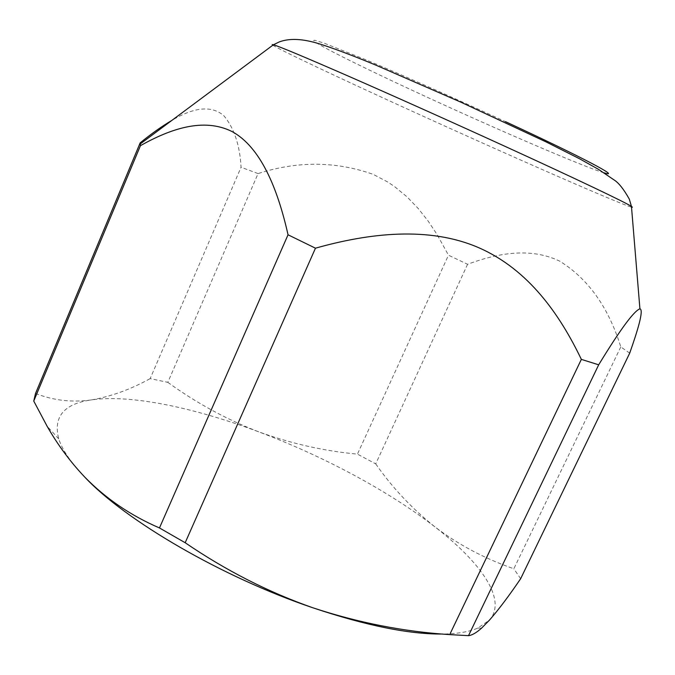 <?xml version="1.0" encoding="UTF-8"?>
<svg xmlns="http://www.w3.org/2000/svg" width="675" height="675" viewBox="0 0 675 675"><rect width="100%" height="100%" fill="white"/><g stroke="black" fill="none" stroke-linecap="round" stroke-linejoin="round"><path stroke-width="0.51" stroke-dasharray="3.38 2.53" d="M629.708 353.135L620.798 346.925C608.496 307.302 588.111 278.699 559.659 261.132C530.137 246.898 496.893 253.378 467.581 264.288L448.487 255.201L437.012 234.436L428.245 221.214L418.34 208.643L407.152 196.965L394.647 186.646L387.889 182.098L373.334 174.412C335.956 161.139 297.532 160.861 258.061 173.585L167.83 382.354L150.171 378.608L241.059 167.248C239.87 145.133 234.082 127.904 223.703 115.552C211.562 105.376 194.29 106.979 171.897 120.378M167.83 382.354C196.577 403.118 226.876 419.614 258.744 431.848C322.878 455.946 388.041 490.624 434.548 526.593C480.836 562.267 507.431 599.746 489.502 620.08L477.79 628.087C469.209 631.834 457.456 633.817 442.538 634.036M35.522 393.466C53.494 400.511 72.149 402.654 91.496 399.895C130.722 394.158 194.78 407.801 258.744 431.848C291.237 443.618 324.143 451.052 357.438 454.132L448.487 255.201M84.645 476.972C70.883 462.527 62.252 449.837 58.742 438.885C53.038 416.737 63.956 403.743 91.496 399.895C111.113 396.495 130.672 389.399 150.171 378.608M467.581 264.288L375.722 463.86L357.438 454.132M375.722 463.86C392.015 487.316 411.623 508.233 434.548 526.593C457.878 544.404 484.304 558.47 513.835 568.772L620.798 346.925M520.644 578.72L513.835 568.772M258.061 173.585L241.059 167.248M272.835 45.208C280.108 50.119 342.402 79.439 411.699 111.021C506.419 154.246 619.186 203.85 631.513 207.157M604.117 172.842C584.263 167.054 498.808 130.25 425.807 96.593C358.973 65.846 304.071 38.433 315.208 40.39L324.236 43.192L365.445 59.586C403.363 75.507 456.452 99.014 504.596 121.255L505.474 121.66M58.742 438.885L47.098 426.22M477.79 628.087L481.545 628.172"/><path stroke-width="1.01" d="M140.164 142.881L35.522 393.466L33.75 401.06L140.451 145.648C169.94 129.119 203.31 117.205 232.048 131.549C260.483 147.057 277.509 187.979 288.039 234.782L159.469 527.951L185.178 542.734L315.461 248.189C369.335 232.976 429.089 226.1 478.761 247.717C528.719 269.57 559.929 314.752 581.352 359.378L598.683 364.812C620.148 329.662 633.892 310.998 639.917 308.821C644.068 309.774 637.546 330.893 629.708 353.135L520.644 578.72C509.093 595.738 498.715 609.525 489.502 620.08L481.545 628.172C476.356 632.787 472.011 635.285 468.517 635.664L598.683 364.812M159.469 527.951C130.629 515.514 105.688 498.521 84.645 476.972C70.183 461.692 57.67 444.774 47.098 426.22L33.75 401.06M581.352 359.378L449.71 634.618C403.793 631.665 358.18 622.721 312.871 607.787C222.185 577.209 125.196 520.45 84.645 476.972M442.538 634.036C409.252 634.348 366.027 625.598 312.871 607.787C268.448 592.203 225.889 570.518 185.178 542.734M449.71 634.618L468.517 635.664M171.897 120.378C161.789 126.36 151.217 133.852 140.181 142.847L140.451 145.648M288.039 234.782L315.461 248.189M631.513 207.157L632.399 207.208L631.454 206.415C625.877 202.627 577.285 179.39 505.862 146.728C453.684 122.858 394.335 96.255 350.19 76.925C305.387 57.358 279.796 46.634 273.426 44.761L272.211 44.575L272.835 45.208M505.474 121.66C582.584 157.334 622.384 178.554 604.117 172.842M639.917 308.821L631.454 206.415L629.286 199.066C623.649 189.025 618.502 182.604 613.853 179.786L598.354 169.265L579.175 158.574L546.117 141.927L461.025 102.237L376.068 65.222C345.819 52.608 320.946 43.723 310.863 41.546C298.316 38.602 287.761 38.737 279.205 41.951L273.426 44.761L140.012 144.121M35.505 393.517L140.172 142.864"/></g></svg>

